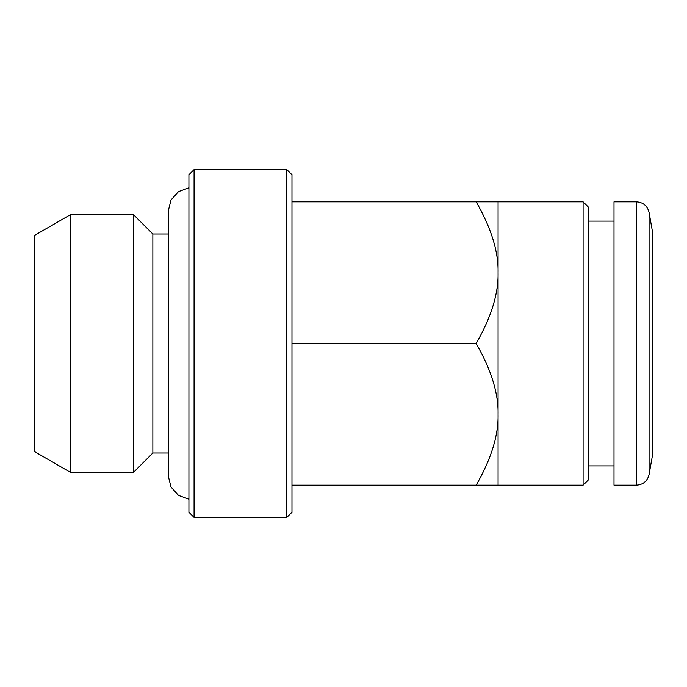 <?xml version="1.0" encoding="UTF-8"?>
<svg xmlns="http://www.w3.org/2000/svg" width="687" height="687" viewBox="0 0 687 687"><rect width="100%" height="100%" fill="white"/><g stroke="black" fill="none" stroke-linecap="round" stroke-linejoin="round"><path stroke-width="1.03" d="M168.315 476.177L168.315 452.991L152.858 452.991L152.858 234.009L168.315 234.009L168.315 210.823L168.315 476.177L171.011 487.023L178.465 495.353L188.925 499.217M133.536 214.688L133.536 472.312L70.418 472.312L70.418 214.688L133.536 214.688L152.858 234.009M70.418 472.312L34.35 451.488L34.35 235.512L70.418 214.688M588.244 206.959L588.244 480.041L583.091 485.194L583.091 201.806L588.244 206.959M498.075 201.806L498.075 272.653C498.522 251.622 491.214 228.007 476.151 201.806L583.091 201.806M498.075 485.194L476.151 485.194C491.214 458.993 498.522 435.378 498.075 414.347C498.522 393.316 491.214 369.7 476.151 343.5C491.214 317.3 498.522 293.684 498.075 272.653L498.075 485.194L583.091 485.194M476.151 485.194L291.975 485.194M476.151 343.5L291.975 343.5M476.151 201.806L291.975 201.806M291.975 174.756L291.975 512.244L286.822 517.397L286.822 169.603L291.975 174.756M194.078 169.603L188.925 174.756L188.925 512.244L194.078 517.397L194.078 169.603L286.822 169.603M152.858 452.991L133.536 472.312M652.65 343.5L652.65 454.279L649.078 474.545L649.078 212.455L652.65 232.721L652.65 343.5M636.394 485.194L636.394 201.806L614.006 201.806L614.006 485.194L636.394 485.194C643.187 484.704 647.412 481.158 649.078 474.545M188.925 187.783L178.465 191.647L171.011 199.977L168.315 210.823M194.078 517.397L286.822 517.397M588.244 465.872L614.006 465.872M588.244 221.128L614.006 221.128M636.394 201.806C643.187 202.296 647.412 205.842 649.078 212.455"/></g></svg>
